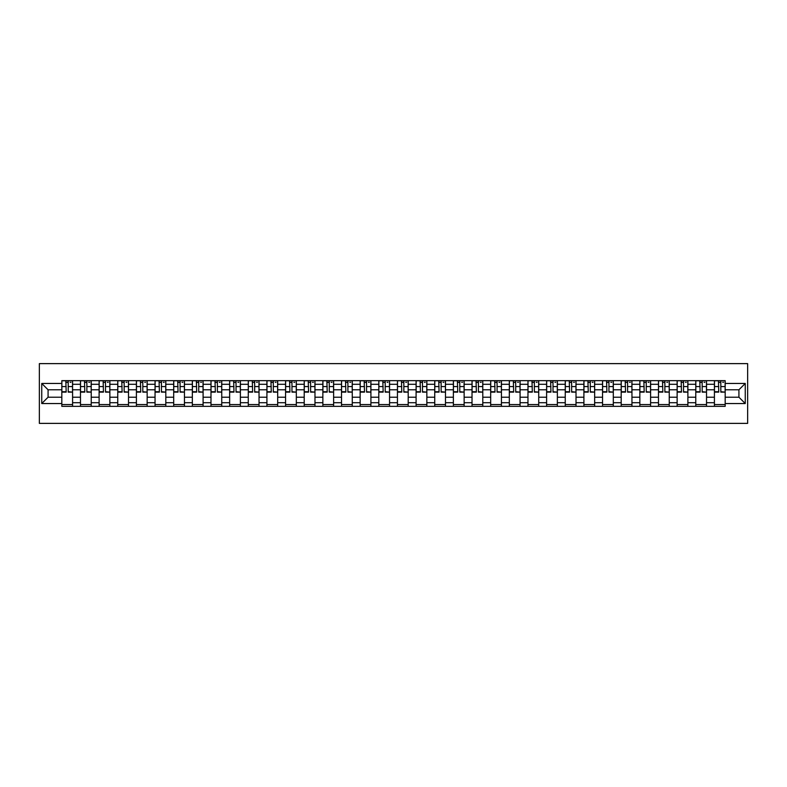 <?xml version="1.0" encoding="UTF-8"?>
<svg xmlns="http://www.w3.org/2000/svg" width="787" height="787" viewBox="0 0 787 787"><rect width="100%" height="100%" fill="white"/><g stroke="black" fill="none" stroke-linecap="round" stroke-linejoin="round"><path stroke-width="1.18" d="M39.35 423.376L747.65 423.376L747.65 363.624L39.35 363.624L39.35 423.376M80.471 406.348L80.471 384.292L72.581 384.292L72.581 406.348M72.581 384.292L72.581 380.652M80.471 384.292L80.471 380.652M91.223 380.652L91.223 406.348M99.113 406.348L99.113 380.652M109.865 380.652L109.865 406.348M117.755 406.348L117.755 380.652M128.517 380.652L128.517 406.348M136.407 406.348L136.407 380.652M147.159 380.652L147.159 406.348M155.049 406.348L155.049 380.652M165.811 380.652L165.811 406.348M173.691 406.348L173.691 380.652M184.453 380.652L184.453 406.348M192.343 406.348L192.343 380.652M203.095 380.652L203.095 406.348M210.985 406.348L210.985 380.652M221.747 380.652L221.747 406.348M229.637 406.348L229.637 380.652M240.389 380.652L240.389 406.348M248.279 406.348L248.279 380.652M259.031 380.652L259.031 406.348M266.921 406.348L266.921 380.652M277.683 380.652L277.683 406.348M285.573 406.348L285.573 380.652M296.325 380.652L296.325 406.348M304.215 406.348L304.215 380.652M314.977 380.652L314.977 406.348M322.857 406.348L322.857 380.652M333.619 380.652L333.619 406.348M341.509 406.348L341.509 380.652M352.261 380.652L352.261 406.348M360.151 406.348L360.151 380.652M370.913 380.652L370.913 406.348M378.803 406.348L378.803 380.652M389.555 380.652L389.555 406.348M397.445 406.348L397.445 380.652M408.197 380.652L408.197 406.348M416.087 406.348L416.087 380.652M426.849 380.652L426.849 406.348M434.739 406.348L434.739 380.652M445.491 380.652L445.491 406.348M453.381 406.348L453.381 380.652M464.143 380.652L464.143 406.348M472.023 406.348L472.023 380.652M482.785 380.652L482.785 406.348M490.675 406.348L490.675 380.652M501.427 380.652L501.427 406.348M509.317 406.348L509.317 380.652M520.079 380.652L520.079 406.348M527.969 406.348L527.969 380.652M538.721 380.652L538.721 406.348M546.611 406.348L546.611 380.652M557.363 380.652L557.363 406.348M565.253 406.348L565.253 380.652M576.015 380.652L576.015 406.348M583.905 406.348L583.905 380.652M594.657 380.652L594.657 406.348M602.547 406.348L602.547 380.652M613.309 380.652L613.309 406.348M621.189 406.348L621.189 380.652M631.951 380.652L631.951 406.348M639.841 406.348L639.841 380.652M650.593 380.652L650.593 406.348M658.483 406.348L658.483 380.652M669.245 380.652L669.245 406.348M677.135 406.348L677.135 380.652M687.887 380.652L687.887 406.348M695.777 406.348L695.777 380.652M706.529 380.652L706.529 406.348M714.419 406.348L714.419 380.652M714.419 397.209L706.529 397.209M695.777 397.209L687.887 397.209M677.135 397.209L669.245 397.209M658.483 397.209L650.593 397.209M639.841 397.209L631.951 397.209M621.189 397.209L613.309 397.209M602.547 397.209L594.657 397.209M583.905 397.209L576.015 397.209M565.253 397.209L557.363 397.209M546.611 397.209L538.721 397.209M527.969 397.209L520.079 397.209M509.317 397.209L501.427 397.209M490.675 397.209L482.785 397.209M472.023 397.209L464.143 397.209M453.381 397.209L445.491 397.209M434.739 397.209L426.849 397.209M416.087 397.209L408.197 397.209M397.445 397.209L389.555 397.209M378.803 397.209L370.913 397.209M360.151 397.209L352.261 397.209M341.509 397.209L333.619 397.209M322.857 397.209L314.977 397.209M304.215 397.209L296.325 397.209M285.573 397.209L277.683 397.209M266.921 397.209L259.031 397.209M248.279 397.209L240.389 397.209M229.637 397.209L221.747 397.209M210.985 397.209L203.095 397.209M192.343 397.209L184.453 397.209M173.691 397.209L165.811 397.209M155.049 397.209L147.159 397.209M136.407 397.209L128.517 397.209M117.755 397.209L109.865 397.209M99.113 397.209L91.223 397.209M80.471 397.209L72.581 397.209M714.419 389.791L706.529 389.791M695.777 389.791L687.887 389.791M677.135 389.791L669.245 389.791M658.483 389.791L650.593 389.791M639.841 389.791L631.951 389.791M621.189 389.791L613.309 389.791M602.547 389.791L594.657 389.791M583.905 389.791L576.015 389.791M565.253 389.791L557.363 389.791M546.611 389.791L538.721 389.791M527.969 389.791L520.079 389.791M509.317 389.791L501.427 389.791M490.675 389.791L482.785 389.791M472.023 389.791L464.143 389.791M453.381 389.791L445.491 389.791M434.739 389.791L426.849 389.791M416.087 389.791L408.197 389.791M397.445 389.791L389.555 389.791M378.803 389.791L370.913 389.791M360.151 389.791L352.261 389.791M341.509 389.791L333.619 389.791M322.857 389.791L314.977 389.791M304.215 389.791L296.325 389.791M285.573 389.791L277.683 389.791M266.921 389.791L259.031 389.791M248.279 389.791L240.389 389.791M229.637 389.791L221.747 389.791M210.985 389.791L203.095 389.791M192.343 389.791L184.453 389.791M173.691 389.791L165.811 389.791M155.049 389.791L147.159 389.791M136.407 389.791L128.517 389.791M117.755 389.791L109.865 389.791M99.113 389.791L91.223 389.791M80.471 389.791L72.581 389.791M48.076 397.209L61.819 397.209L61.819 389.791L48.076 389.791L48.076 397.209L41.741 403.544L41.741 383.456L61.819 383.456L61.819 389.791M725.181 389.791L725.181 397.209L738.924 397.209L738.924 389.791L725.181 389.791L725.181 380.652L61.819 380.652L61.819 383.456M725.181 383.456L745.259 383.456L745.259 403.544L725.181 403.544L725.181 397.209M61.819 397.209L61.819 406.348L725.181 406.348L725.181 403.544M61.819 403.544L41.741 403.544M72.581 404.557L61.819 404.557M66.187 382.443L68.213 382.443M91.223 404.557L80.471 404.557M84.829 382.443L86.865 382.443M109.865 404.557L99.113 404.557M103.471 382.443L105.507 382.443M128.517 404.557L117.755 404.557M122.123 382.443L124.149 382.443M147.159 404.557L136.407 404.557M140.765 382.443L142.801 382.443M165.811 404.557L155.049 404.557M159.417 382.443L161.443 382.443M184.453 404.557L173.691 404.557M178.059 382.443L180.085 382.443M203.095 404.557L192.343 404.557M196.701 382.443L198.737 382.443M221.747 404.557L210.985 404.557M215.353 382.443L217.379 382.443M240.389 404.557L229.637 404.557M233.995 382.443L236.031 382.443M259.031 404.557L248.279 404.557M252.637 382.443L254.673 382.443M277.683 404.557L266.921 404.557M271.289 382.443L273.315 382.443M296.325 404.557L285.573 404.557M289.931 382.443L291.967 382.443M314.977 404.557L304.215 404.557M308.583 382.443L310.609 382.443M333.619 404.557L322.857 404.557M327.225 382.443L329.251 382.443M352.261 404.557L341.509 404.557M345.867 382.443L347.903 382.443M370.913 404.557L360.151 404.557M364.519 382.443L366.545 382.443M389.555 404.557L378.803 404.557M383.161 382.443L385.197 382.443M408.197 404.557L397.445 404.557M401.803 382.443L403.839 382.443M426.849 404.557L416.087 404.557M420.455 382.443L422.481 382.443M445.491 404.557L434.739 404.557M439.097 382.443L441.133 382.443M464.143 404.557L453.381 404.557M457.749 382.443L459.775 382.443M482.785 404.557L472.023 404.557M476.391 382.443L478.417 382.443M501.427 404.557L490.675 404.557M495.033 382.443L497.069 382.443M520.079 404.557L509.317 404.557M513.685 382.443L515.711 382.443M538.721 404.557L527.969 404.557M532.327 382.443L534.363 382.443M557.363 404.557L546.611 404.557M550.969 382.443L553.005 382.443M576.015 404.557L565.253 404.557M569.621 382.443L571.647 382.443M594.657 404.557L583.905 404.557M588.263 382.443L590.299 382.443M613.309 404.557L602.547 404.557M606.915 382.443L608.941 382.443M631.951 404.557L621.189 404.557M625.557 382.443L627.583 382.443M650.593 404.557L639.841 404.557M644.199 382.443L646.235 382.443M669.245 404.557L658.483 404.557M662.851 382.443L664.877 382.443M687.887 404.557L677.135 404.557M681.493 382.443L683.529 382.443M706.529 404.557L695.777 404.557M700.135 382.443L702.171 382.443M725.181 404.557L714.419 404.557M718.787 382.443L720.813 382.443M41.741 383.456L48.076 389.791M738.924 397.209L745.259 403.544M738.924 389.791L745.259 383.456M68.213 391.71L72.522 392.123L68.213 392.123L68.213 380.77L72.522 380.77L70.132 380.77M72.522 391.71L72.522 380.77M66.187 382.325L68.213 382.325M70.132 382.325L70.968 382.325M64.268 380.77L61.878 380.77L61.878 392.123L66.187 392.123L65.823 380.77M61.878 380.77L68.577 380.77M86.865 391.71L91.164 392.123L86.865 392.123L86.865 380.77L91.164 380.77L88.774 380.77M91.164 391.71L91.164 380.77M84.829 382.325L86.865 382.325M88.774 382.325L89.61 382.325M82.92 380.77L80.53 380.77L80.53 392.123L84.829 392.123L84.475 380.77M80.53 380.77L87.219 380.77M105.507 391.71L109.806 392.123L105.507 392.123L105.507 380.77L109.806 380.77L107.416 380.77M109.806 391.71L109.806 380.77M103.471 382.325L105.507 382.325M107.416 382.325L108.252 382.325M101.562 380.77L99.172 380.77L99.172 392.123L103.471 392.123L103.117 380.77M99.172 380.77L105.861 380.77M124.149 391.71L128.458 392.123L124.149 392.123L124.149 380.77L128.458 380.77L126.068 380.77M128.458 391.71L128.458 380.77M122.123 382.325L124.149 382.325M126.068 382.325L126.904 382.325M120.204 380.77L117.814 380.77L117.814 392.123L122.123 392.123L121.759 380.77M117.814 380.77L124.513 380.77M142.801 391.71L147.1 392.123L142.801 392.123L142.801 380.77L147.1 380.77L144.71 380.77M147.1 391.71L147.1 380.77M140.765 382.325L142.801 382.325M144.71 382.325L145.546 382.325M138.856 380.77L136.466 380.77L136.466 392.123L140.765 392.123L140.411 380.77M136.466 380.77L143.155 380.77M161.443 391.71L165.742 392.123L161.443 392.123L161.443 380.77L165.742 380.77L163.352 380.77M165.742 391.71L165.742 380.77M159.417 382.325L161.443 382.325M163.352 382.325L164.198 382.325M157.498 380.77L155.108 380.77L155.108 392.123L159.417 392.123L159.053 380.77M155.108 380.77L161.807 380.77M180.085 391.71L184.394 392.123L180.085 392.123L180.085 380.77L184.394 380.77L182.004 380.77M184.394 391.71L184.394 380.77M178.059 382.325L180.085 382.325M182.004 382.325L182.84 382.325M176.15 380.77L173.76 380.77L173.76 392.123L178.059 392.123L177.695 380.77M173.76 380.77L180.449 380.77M198.737 391.71L203.036 392.123L198.737 392.123L198.737 380.77L203.036 380.77L200.646 380.77M203.036 391.71L203.036 380.77M196.701 382.325L198.737 382.325M200.646 382.325L201.482 382.325M194.792 380.77L192.402 380.77L192.402 392.123L196.701 392.123L196.347 380.77M192.402 380.77L199.091 380.77M217.379 391.71L221.688 392.123L217.379 392.123L217.379 380.77L221.688 380.77L219.298 380.77M221.688 391.71L221.688 380.77M215.353 382.325L217.379 382.325M219.298 382.325L220.134 382.325M213.434 380.77L211.044 380.77L211.044 392.123L215.353 392.123L214.989 380.77M211.044 380.77L217.743 380.77M236.031 391.71L240.33 392.123L236.031 392.123L236.031 380.77L240.33 380.77L237.94 380.77M240.33 391.71L240.33 380.77M233.995 382.325L236.031 382.325M237.94 382.325L238.776 382.325M232.086 380.77L229.696 380.77L229.696 392.123L233.995 392.123L233.641 380.77M229.696 380.77L236.385 380.77M254.673 391.71L258.972 392.123L254.673 392.123L254.673 380.77L258.972 380.77L256.582 380.77M258.972 391.71L258.972 380.77M252.637 382.325L254.673 382.325M256.582 382.325L257.418 382.325M250.728 380.77L248.338 380.77L248.338 392.123L252.637 392.123L252.283 380.77M248.338 380.77L255.027 380.77M273.315 391.71L277.624 392.123L273.315 392.123L273.315 380.77L277.624 380.77L275.234 380.77M277.624 391.71L277.624 380.77M271.289 382.325L273.315 382.325M275.234 382.325L276.07 382.325M269.37 380.77L266.98 380.77L266.98 392.123L271.289 392.123L270.925 380.77M266.98 380.77L273.679 380.77M291.967 391.71L296.266 392.123L291.967 392.123L291.967 380.77L296.266 380.77L293.876 380.77M296.266 391.71L296.266 380.77M289.931 382.325L291.967 382.325M293.876 382.325L294.712 382.325M288.022 380.77L285.632 380.77L285.632 392.123L289.931 392.123L289.577 380.77M285.632 380.77L292.321 380.77M310.609 391.71L314.908 392.123L310.609 392.123L310.609 380.77L314.908 380.77L312.518 380.77M314.908 391.71L314.908 380.77M308.583 382.325L310.609 382.325M312.518 382.325L313.364 382.325M306.664 380.77L304.274 380.77L304.274 392.123L308.583 392.123L308.219 380.77M304.274 380.77L310.973 380.77M329.251 391.71L333.56 392.123L329.251 392.123L329.251 380.77L333.56 380.77L331.17 380.77M333.56 391.71L333.56 380.77M327.225 382.325L329.251 382.325M331.17 382.325L332.006 382.325M325.316 380.77L322.926 380.77L322.926 392.123L327.225 392.123L326.861 380.77M322.926 380.77L329.615 380.77M347.903 391.71L352.202 392.123L347.903 392.123L347.903 380.77L352.202 380.77L349.812 380.77M352.202 391.71L352.202 380.77M345.867 382.325L347.903 382.325M349.812 382.325L350.648 382.325M343.958 380.77L341.568 380.77L341.568 392.123L345.867 392.123L345.513 380.77M341.568 380.77L348.257 380.77M366.545 391.71L370.854 392.123L366.545 392.123L366.545 380.77L370.854 380.77L368.464 380.77M370.854 391.71L370.854 380.77M364.519 382.325L366.545 382.325M368.464 382.325L369.3 382.325M362.6 380.77L360.21 380.77L360.21 392.123L364.519 392.123L364.155 380.77M360.21 380.77L366.909 380.77M385.197 391.71L389.496 392.123L385.197 392.123L385.197 380.77L389.496 380.77L387.106 380.77M389.496 391.71L389.496 380.77M383.161 382.325L385.197 382.325M387.106 382.325L387.942 382.325M381.252 380.77L378.862 380.77L378.862 392.123L383.161 392.123L382.807 380.77M378.862 380.77L385.551 380.77M403.839 391.71L408.138 392.123L403.839 392.123L403.839 380.77L408.138 380.77L405.748 380.77M408.138 391.71L408.138 380.77M401.803 382.325L403.839 382.325M405.748 382.325L406.584 382.325M399.894 380.77L397.504 380.77L397.504 392.123L401.803 392.123L401.449 380.77M397.504 380.77L404.193 380.77M422.481 391.71L426.79 392.123L422.481 392.123L422.481 380.77L426.79 380.77L424.4 380.77M426.79 391.71L426.79 380.77M420.455 382.325L422.481 382.325M424.4 382.325L425.236 382.325M418.536 380.77L416.146 380.77L416.146 392.123L420.455 392.123L420.091 380.77M416.146 380.77L422.845 380.77M441.133 391.71L445.432 392.123L441.133 392.123L441.133 380.77L445.432 380.77L443.042 380.77M445.432 391.71L445.432 380.77M439.097 382.325L441.133 382.325M443.042 382.325L443.878 382.325M437.188 380.77L434.798 380.77L434.798 392.123L439.097 392.123L438.743 380.77M434.798 380.77L441.487 380.77M459.775 391.71L464.074 392.123L459.775 392.123L459.775 380.77L464.074 380.77L461.684 380.77M464.074 391.71L464.074 380.77M457.749 382.325L459.775 382.325M461.684 382.325L462.53 382.325M455.83 380.77L453.44 380.77L453.44 392.123L457.749 392.123L457.385 380.77M453.44 380.77L460.139 380.77M478.417 391.71L482.726 392.123L478.417 392.123L478.417 380.77L482.726 380.77L480.336 380.77M482.726 391.71L482.726 380.77M476.391 382.325L478.417 382.325M480.336 382.325L481.172 382.325M474.482 380.77L472.092 380.77L472.092 392.123L476.391 392.123L476.027 380.77M472.092 380.77L478.781 380.77M497.069 391.71L501.368 392.123L497.069 392.123L497.069 380.77L501.368 380.77L498.978 380.77M501.368 391.71L501.368 380.77M495.033 382.325L497.069 382.325M498.978 382.325L499.814 382.325M493.124 380.77L490.734 380.77L490.734 392.123L495.033 392.123L494.679 380.77M490.734 380.77L497.423 380.77M515.711 391.71L520.02 392.123L515.711 392.123L515.711 380.77L520.02 380.77L517.63 380.77M520.02 391.71L520.02 380.77M513.685 382.325L515.711 382.325M517.63 382.325L518.466 382.325M511.766 380.77L509.376 380.77L509.376 392.123L513.685 392.123L513.321 380.77M509.376 380.77L516.075 380.77M534.363 391.71L538.662 392.123L534.363 392.123L534.363 380.77L538.662 380.77L536.272 380.77M538.662 391.71L538.662 380.77M532.327 382.325L534.363 382.325M536.272 382.325L537.108 382.325M530.418 380.77L528.028 380.77L528.028 392.123L532.327 392.123L531.973 380.77M528.028 380.77L534.717 380.77M553.005 391.71L557.304 392.123L553.005 392.123L553.005 380.77L557.304 380.77L554.914 380.77M557.304 391.71L557.304 380.77M550.969 382.325L553.005 382.325M554.914 382.325L555.75 382.325M549.06 380.77L546.67 380.77L546.67 392.123L550.969 392.123L550.615 380.77M546.67 380.77L553.359 380.77M571.647 391.71L575.956 392.123L571.647 392.123L571.647 380.77L575.956 380.77L573.566 380.77M575.956 391.71L575.956 380.77M569.621 382.325L571.647 382.325M573.566 382.325L574.402 382.325M567.702 380.77L565.312 380.77L565.312 392.123L569.621 392.123L569.257 380.77M565.312 380.77L572.011 380.77M590.299 391.71L594.598 392.123L590.299 392.123L590.299 380.77L594.598 380.77L592.208 380.77M594.598 391.71L594.598 380.77M588.263 382.325L590.299 382.325M592.208 382.325L593.044 382.325M586.354 380.77L583.964 380.77L583.964 392.123L588.263 392.123L587.909 380.77M583.964 380.77L590.653 380.77M608.941 391.71L613.24 392.123L608.941 392.123L608.941 380.77L613.24 380.77L610.85 380.77M613.24 391.71L613.24 380.77M606.915 382.325L608.941 382.325M610.85 382.325L611.696 382.325M604.996 380.77L602.606 380.77L602.606 392.123L606.915 392.123L606.551 380.77M602.606 380.77L609.305 380.77M627.583 391.71L631.892 392.123L627.583 392.123L627.583 380.77L631.892 380.77L629.502 380.77M631.892 391.71L631.892 380.77M625.557 382.325L627.583 382.325M629.502 382.325L630.338 382.325M623.648 380.77L621.258 380.77L621.258 392.123L625.557 392.123L625.193 380.77M621.258 380.77L627.947 380.77M646.235 391.71L650.534 392.123L646.235 392.123L646.235 380.77L650.534 380.77L648.144 380.77M650.534 391.71L650.534 380.77M644.199 382.325L646.235 382.325M648.144 382.325L648.98 382.325M642.29 380.77L639.9 380.77L639.9 392.123L644.199 392.123L643.845 380.77M639.9 380.77L646.589 380.77M664.877 391.71L669.186 392.123L664.877 392.123L664.877 380.77L669.186 380.77L666.796 380.77M669.186 391.71L669.186 380.77M662.851 382.325L664.877 382.325M666.796 382.325L667.632 382.325M660.932 380.77L658.542 380.77L658.542 392.123L662.851 392.123L662.487 380.77M658.542 380.77L665.241 380.77M683.529 391.71L687.828 392.123L683.529 392.123L683.529 380.77L687.828 380.77L685.438 380.77M687.828 391.71L687.828 380.77M681.493 382.325L683.529 382.325M685.438 382.325L686.274 382.325M679.584 380.77L677.194 380.77L677.194 392.123L681.493 392.123L681.139 380.77M677.194 380.77L683.883 380.77M702.171 391.71L706.47 392.123L702.171 392.123L702.171 380.77L706.47 380.77L704.08 380.77M706.47 391.71L706.47 380.77M700.135 382.325L702.171 382.325M704.08 382.325L704.916 382.325M698.226 380.77L695.836 380.77L695.836 392.123L700.135 392.123L699.781 380.77M695.836 380.77L702.525 380.77M720.813 391.71L725.122 392.123L720.813 392.123L720.813 380.77L725.122 380.77L722.732 380.77M725.122 391.71L725.122 380.77M718.787 382.325L720.813 382.325M722.732 382.325L723.568 382.325M716.868 380.77L714.478 380.77L714.478 392.123L718.787 392.123L718.423 380.77M714.478 380.77L721.177 380.77M695.777 384.292L687.887 384.292M677.135 384.292L669.245 384.292M658.483 384.292L650.593 384.292M639.841 384.292L631.951 384.292M621.189 384.292L613.309 384.292M602.547 384.292L594.657 384.292M583.905 384.292L576.015 384.292M565.253 384.292L557.363 384.292M546.611 384.292L538.721 384.292M527.969 384.292L520.079 384.292M509.317 384.292L501.427 384.292M490.675 384.292L482.785 384.292M472.023 384.292L464.143 384.292M453.381 384.292L445.491 384.292M434.739 384.292L426.849 384.292M416.087 384.292L408.197 384.292M397.445 384.292L389.555 384.292M378.803 384.292L370.913 384.292M360.151 384.292L352.261 384.292M341.509 384.292L333.619 384.292M322.857 384.292L314.977 384.292M304.215 384.292L296.325 384.292M285.573 384.292L277.683 384.292M266.921 384.292L259.031 384.292M248.279 384.292L240.389 384.292M229.637 384.292L221.747 384.292M210.985 384.292L203.095 384.292M192.343 384.292L184.453 384.292M173.691 384.292L165.811 384.292M155.049 384.292L147.159 384.292M136.407 384.292L128.517 384.292M117.755 384.292L109.865 384.292M99.113 384.292L91.223 384.292M714.419 384.292L706.529 384.292M695.777 402.708L687.887 402.708M677.135 402.708L669.245 402.708M658.483 402.708L650.593 402.708M639.841 402.708L631.951 402.708M621.189 402.708L613.309 402.708M602.547 402.708L594.657 402.708M583.905 402.708L576.015 402.708M565.253 402.708L557.363 402.708M546.611 402.708L538.721 402.708M527.969 402.708L520.079 402.708M509.317 402.708L501.427 402.708M490.675 402.708L482.785 402.708M472.023 402.708L464.143 402.708M453.381 402.708L445.491 402.708M434.739 402.708L426.849 402.708M416.087 402.708L408.197 402.708M397.445 402.708L389.555 402.708M378.803 402.708L370.913 402.708M360.151 402.708L352.261 402.708M341.509 402.708L333.619 402.708M322.857 402.708L314.977 402.708M304.215 402.708L296.325 402.708M285.573 402.708L277.683 402.708M266.921 402.708L259.031 402.708M248.279 402.708L240.389 402.708M229.637 402.708L221.747 402.708M210.985 402.708L203.095 402.708M192.343 402.708L184.453 402.708M173.691 402.708L165.811 402.708M155.049 402.708L147.159 402.708M136.407 402.708L128.517 402.708M117.755 402.708L109.865 402.708M99.113 402.708L91.223 402.708M80.471 402.708L72.581 402.708M714.419 402.708L706.529 402.708M68.213 386.574L72.522 386.574M61.878 391.71L66.187 391.71M61.878 386.574L66.187 386.574M86.865 386.574L91.164 386.574M80.53 391.71L84.829 391.71M80.53 386.574L84.829 386.574M105.507 386.574L109.806 386.574M99.172 391.71L103.471 391.71M99.172 386.574L103.471 386.574M124.149 386.574L128.458 386.574M117.814 391.71L122.123 391.71M117.814 386.574L122.123 386.574M142.801 386.574L147.1 386.574M136.466 391.71L140.765 391.71M136.466 386.574L140.765 386.574M161.443 386.574L165.742 386.574M155.108 391.71L159.417 391.71M155.108 386.574L159.417 386.574M180.085 386.574L184.394 386.574M173.76 391.71L178.059 391.71M173.76 386.574L178.059 386.574M198.737 386.574L203.036 386.574M192.402 391.71L196.701 391.71M192.402 386.574L196.701 386.574M217.379 386.574L221.688 386.574M211.044 391.71L215.353 391.71M211.044 386.574L215.353 386.574M236.031 386.574L240.33 386.574M229.696 391.71L233.995 391.71M229.696 386.574L233.995 386.574M254.673 386.574L258.972 386.574M248.338 391.71L252.637 391.71M248.338 386.574L252.637 386.574M273.315 386.574L277.624 386.574M266.98 391.71L271.289 391.71M266.98 386.574L271.289 386.574M291.967 386.574L296.266 386.574M285.632 391.71L289.931 391.71M285.632 386.574L289.931 386.574M310.609 386.574L314.908 386.574M304.274 391.71L308.583 391.71M304.274 386.574L308.583 386.574M329.251 386.574L333.56 386.574M322.926 391.71L327.225 391.71M322.926 386.574L327.225 386.574M347.903 386.574L352.202 386.574M341.568 391.71L345.867 391.71M341.568 386.574L345.867 386.574M366.545 386.574L370.854 386.574M360.21 391.71L364.519 391.71M360.21 386.574L364.519 386.574M385.197 386.574L389.496 386.574M378.862 391.71L383.161 391.71M378.862 386.574L383.161 386.574M403.839 386.574L408.138 386.574M397.504 391.71L401.803 391.71M397.504 386.574L401.803 386.574M422.481 386.574L426.79 386.574M416.146 391.71L420.455 391.71M416.146 386.574L420.455 386.574M441.133 386.574L445.432 386.574M434.798 391.71L439.097 391.71M434.798 386.574L439.097 386.574M459.775 386.574L464.074 386.574M453.44 391.71L457.749 391.71M453.44 386.574L457.749 386.574M478.417 386.574L482.726 386.574M472.092 391.71L476.391 391.71M472.092 386.574L476.391 386.574M497.069 386.574L501.368 386.574M490.734 391.71L495.033 391.71M490.734 386.574L495.033 386.574M515.711 386.574L520.02 386.574M509.376 391.71L513.685 391.71M509.376 386.574L513.685 386.574M534.363 386.574L538.662 386.574M528.028 391.71L532.327 391.71M528.028 386.574L532.327 386.574M553.005 386.574L557.304 386.574M546.67 391.71L550.969 391.71M546.67 386.574L550.969 386.574M571.647 386.574L575.956 386.574M565.312 391.71L569.621 391.71M565.312 386.574L569.621 386.574M590.299 386.574L594.598 386.574M583.964 391.71L588.263 391.71M583.964 386.574L588.263 386.574M608.941 386.574L613.24 386.574M602.606 391.71L606.915 391.71M602.606 386.574L606.915 386.574M627.583 386.574L631.892 386.574M621.258 391.71L625.557 391.71M621.258 386.574L625.557 386.574M646.235 386.574L650.534 386.574M639.9 391.71L644.199 391.71M639.9 386.574L644.199 386.574M664.877 386.574L669.186 386.574M658.542 391.71L662.851 391.71M658.542 386.574L662.851 386.574M683.529 386.574L687.828 386.574M677.194 391.71L681.493 391.71M677.194 386.574L681.493 386.574M702.171 386.574L706.47 386.574M695.836 391.71L700.135 391.71M695.836 386.574L700.135 386.574M720.813 386.574L725.122 386.574M714.478 391.71L718.787 391.71M714.478 386.574L718.787 386.574"/></g></svg>
